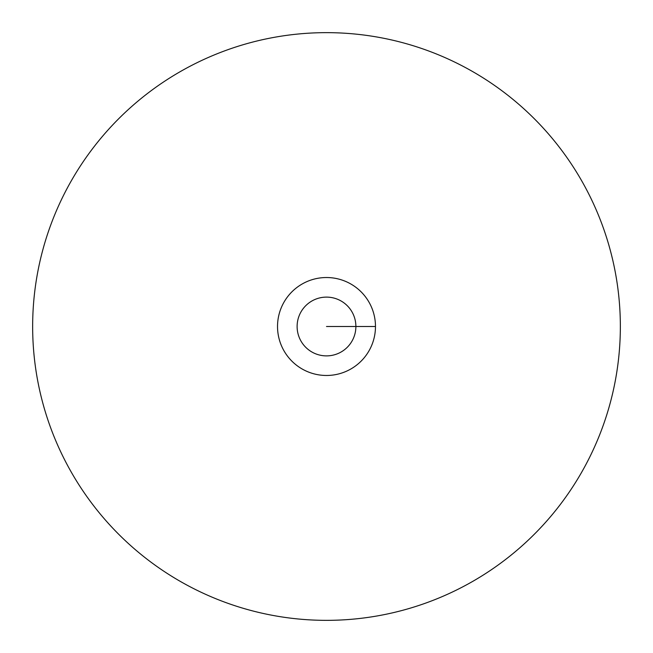 <?xml version="1.0" encoding="UTF-8"?>
<svg xmlns="http://www.w3.org/2000/svg" width="653" height="653" viewBox="0 0 653 653"><rect width="100%" height="100%" fill="white"/><g stroke="black" fill="none" stroke-linecap="round" stroke-linejoin="round"><path stroke-width="0.98" d="M32.65 326.5A293.85 293.85 0 0 0 326.5 620.35A293.85 293.85 0 0 0 620.35 326.5A293.85 293.85 0 0 0 326.5 32.65A293.85 293.85 0 0 0 32.65 326.5M375.475 326.5A48.975 48.975 0 0 0 326.5 277.525A48.975 48.975 0 0 0 277.525 326.5A48.975 48.975 0 0 0 326.5 375.475A48.975 48.975 0 0 0 375.475 326.5L326.5 326.5M355.885 326.5A29.385 29.385 0 0 0 326.5 297.115A29.385 29.385 0 0 0 297.115 326.5A29.385 29.385 0 0 0 326.5 355.885A29.385 29.385 0 0 0 355.885 326.5"/></g></svg>
